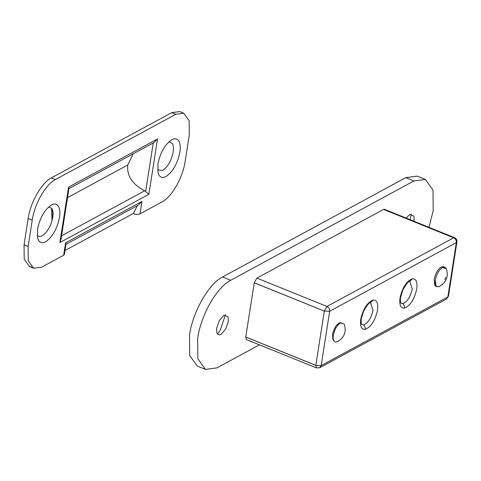 <?xml version="1.0" encoding="UTF-8"?>
<svg xmlns="http://www.w3.org/2000/svg" width="481" height="481" viewBox="0 0 481 481"><rect width="100%" height="100%" fill="white"/><g stroke="black" fill="none" stroke-linecap="round" stroke-linejoin="round"><path stroke-width="0.72" d="M337.097 341.859C344.24 337.854 346.633 331.932 344.294 324.092L340.41 322.847C336.904 325.258 334.542 329.413 333.309 335.311C332.75 340.849 334.133 342.971 337.464 341.678M340.969 322.589L339.087 323.01C335.828 325.252 333.622 329.118 332.479 334.608L332.972 339.857L333.67 340.626M446.386 268.801L444.955 267.183L443.735 266.69L441.263 267.021C437.758 269.432 435.389 273.587 434.163 279.485L434.692 285.131L435.846 286.183L437.686 286.82M444.955 267.183L442.484 267.514C438.979 269.925 436.616 274.08 435.383 279.984L435.912 285.624L437.067 286.676M444.805 279.768L445.725 277.495M438.792 286.676L439.225 286.508M439.52 286.357L439.538 286.351C436.207 287.644 434.824 285.522 435.383 279.984C436.616 274.08 438.979 269.925 442.484 267.514L446.368 268.759C448.713 276.599 446.314 282.521 439.171 286.526M48.569 207.028L51.707 208.327C53.036 210.173 53.403 213.125 52.802 217.184C50.974 225.968 47.451 232.155 42.232 235.744C40.079 236.868 38.384 236.664 37.151 235.125M58.051 205.784C59.8 208.213 60.281 212.091 59.494 217.418C57.095 228.944 52.471 237.061 45.623 241.769C42.797 243.248 40.572 242.977 38.955 240.963L37.698 238.342L37.512 229.335C39.911 217.809 44.535 209.686 51.383 204.978C54.209 203.499 56.433 203.77 58.051 205.784M157.576 169.901L162.632 170.478C167.845 166.889 171.368 160.708 173.202 151.924C173.749 148.232 173.491 145.43 172.408 143.524L168.963 141.769M171.777 139.718C164.929 144.426 160.305 152.543 157.906 164.069L158.099 173.082L158.94 175.096C160.546 177.651 162.903 178.12 166.017 176.509C172.865 171.801 177.489 163.678 179.894 152.152C180.615 147.306 180.267 143.633 178.854 141.125C177.248 138.576 174.892 138.107 171.777 139.718L171.549 139.845M133.237 153.8L127.742 164.995C126.701 175.842 132.365 184.421 144.721 190.747L148.857 194.324L59.866 242.562L60.961 239.55L68.969 188.39L68.542 187.163L157.534 138.925L148.857 194.324M68.687 188.786L153.902 142.598L157.534 138.925M65.753 244.456L138.33 205.11L141.961 201.437L140.019 213.853L162.037 201.912C171.765 197.03 182.846 177.567 185.161 161.321L189.28 135.041L189.135 120.671L183.802 113.239L175.757 114.316L55.363 179.575C45.635 184.457 34.554 203.92 32.239 220.166L28.126 246.446L28.265 260.816L33.598 268.248L41.643 267.171L63.666 255.237L65.608 242.827L66.035 244.053L64.424 254.347L63.666 255.237M140.019 213.853C138.185 214.616 135.955 214.538 133.327 213.618L137.386 205.537M65.025 250.499L133.351 213.462M51.984 208.73L52.273 219.787M183.802 113.239L179.726 111.592L171.681 112.662L51.287 177.928C41.564 182.81 30.477 202.273 28.163 218.518L24.05 244.799L24.194 259.169L29.527 266.6L31.704 267.081M336.508 326.924L335.497 328.475L333.477 334.409M256.89 278.096L326.954 306.457C328.902 307.467 329.804 309.073 329.665 311.279L321.164 365.59L319.769 367.712L316.432 367.899L315.813 365.362L245.749 337.001L254.239 282.78L324.314 311.093L254.245 282.732L256.89 278.096L383.567 209.427L384.487 209.307L454.551 237.668L453.631 237.788L383.567 209.427M316.432 367.899L246.368 339.538L245.791 337.019M319.769 367.712L446.446 299.044L447.841 296.927L321.164 365.59L315.807 365.41L245.743 337.043M224.02 315.151L228.168 316.949L228.271 321.663L225.649 329.154L221.001 334.421C217.592 335.744 216.179 333.573 216.751 327.91L219.372 320.418L224.02 315.151M225.481 314.67L220.352 329.828L217.604 334.121M410.089 219.673L411.309 213.937M414.045 221.272L413.997 216.216L409.848 214.418L406.18 218.085M259.463 344.835L216.961 367.875L205.471 369.408L197.847 358.778L197.655 338.227C200.968 314.995 216.829 287.193 230.724 280.255L413.937 180.94L425.378 179.437L433.002 190.061L433.201 210.618L428.974 227.315M205.471 369.408L197.324 366.107L189.7 355.483L189.508 334.926C192.821 311.7 208.682 283.892 222.577 276.954L405.79 177.645L417.231 176.136L425.378 179.437M67.52 197.637L127.742 164.995M61.538 235.834L144.721 190.747M145.683 191.3L153.259 142.905M59.866 242.562L68.542 187.163M65.608 242.827L141.961 201.437M24.05 244.799L28.126 246.446M28.163 218.518L32.239 220.166M51.287 177.928L55.363 179.575M171.681 112.662L175.757 114.316M361.688 324.447L363.534 324.879C368.007 323.16 371.164 318.302 373.003 310.305L370.526 302.597M400.944 303.162L402.795 303.595C407.269 301.882 410.425 297.024 412.259 289.021L409.788 281.319L412.5 278.764C416.173 278.679 417.592 282.064 416.762 288.919C414.339 299.477 410.173 305.892 404.268 308.159C400.595 308.243 399.17 304.858 400.006 298.004C402.429 287.446 406.589 281.03 412.5 278.764M361.646 324.416L361.694 324.459C361.832 325.577 360.63 321.524 361.321 318.777L363.371 311.724C366.672 305.627 369.059 302.585 370.538 302.597L373.238 300.042C376.912 299.964 378.331 303.349 377.501 310.203C375.078 320.761 370.911 327.176 365.007 329.443C361.333 329.521 359.914 326.136 360.744 319.288C363.167 308.724 367.334 302.308 373.238 300.042M363.534 324.879C364.929 326.058 365.416 327.579 365.007 329.443M402.795 303.595C404.184 304.774 404.677 306.295 404.268 308.159M454.551 237.668C456.325 238.528 457.124 239.935 456.95 241.901L456.343 242.61C456.481 240.404 455.579 238.798 453.631 237.788L326.954 306.457L324.314 311.093L329.665 311.279L456.343 242.61L447.841 296.927L448.442 296.212L446.446 299.044M315.813 365.362L324.308 311.141M222.577 276.954L230.724 280.255M405.79 177.645L413.937 180.94M51.641 208.243L52.008 220.761M33.598 268.248L29.527 266.6M400.907 303.138L400.956 303.18C401.082 304.317 399.909 300.156 400.553 297.679L402.711 290.253C405.874 284.409 408.231 281.433 409.794 281.313L409.74 281.313M456.95 241.901L448.442 296.212"/></g></svg>
